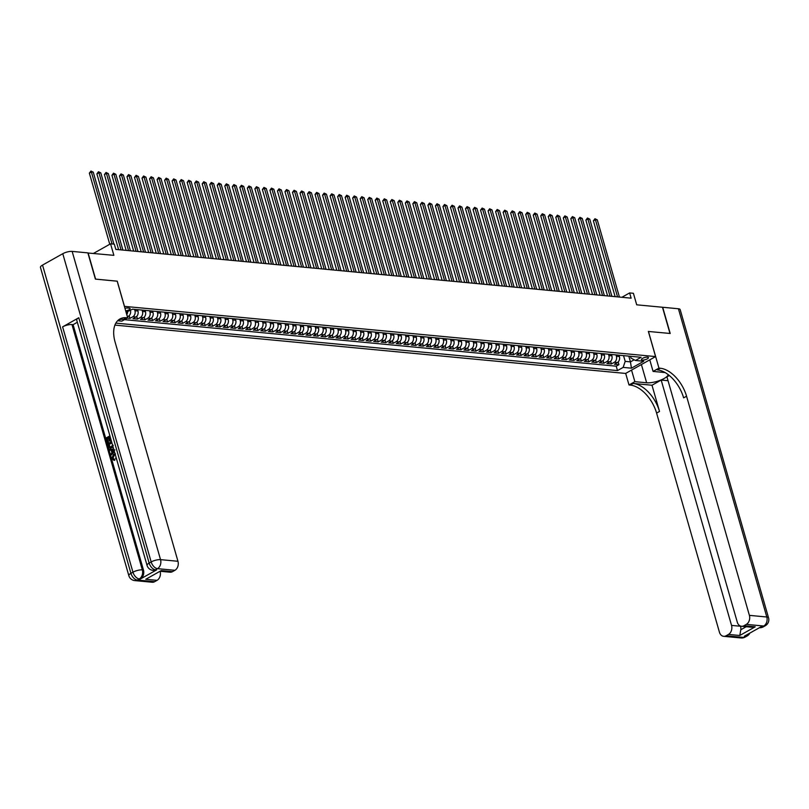 <?xml version="1.0" encoding="UTF-8"?>
<svg xmlns="http://www.w3.org/2000/svg" width="809" height="809" viewBox="0 0 809 809"><rect width="100%" height="100%" fill="white"/><g stroke="black" fill="none" stroke-linecap="round" stroke-linejoin="round"><path stroke-width="1.21" d="M647.524 357.143A3.661 1.122 164 0 0 643.499 357.912A3.661 1.122 164 0 0 641.416 359.611A3.661 1.122 164 0 0 642.346 360.066A3.661 1.122 164 0 0 646.371 359.297A3.661 1.122 164 0 0 648.464 357.598A3.661 1.122 164 0 0 647.524 357.143M114.908 325.107L625.61 373.434L655.573 356.577L124.394 306.358M669.296 375.497L666.929 376.832L737.282 622.161A6.877 5.167 -84.6 0 0 741.489 626.277L751.349 627.208L755.232 626.793L739.77 635.49L728.484 634.418L726.098 635.763L743.511 637.411L745.534 636.279L744.401 636.167L760.591 627.056L763.747 626.024L746.333 624.376A6.877 5.167 -84.6 0 0 749.387 615.356L766.801 617.004L678.417 308.765L662.692 307.268L670.206 333.48L648.363 331.457L669.983 333.46L662.47 307.248L636.703 304.811L633.396 293.283L629.635 292.929L621.868 297.287M87.908 253.005L113.867 255.341L110.56 243.812L93.49 253.409M117.184 281.198L95.614 279.115L88.1 252.904M127.195 318.129L129.956 318.392L129.187 315.692M137.57 309.635L137.955 311A4.581 3.438 -84.6 0 1 135.922 317.007L132.969 318.675L137.479 319.1L136.711 316.41M145.094 310.353L145.478 311.708A4.581 3.438 -84.6 0 1 143.446 317.725L140.483 319.383L145.003 319.808L144.224 317.118M152.608 311.06L153.002 312.416A4.581 3.438 -84.6 0 1 150.97 318.433L148.007 320.101L152.527 320.526L151.748 317.836M160.131 311.778L160.526 313.134A4.581 3.438 -84.6 0 1 158.493 319.151L155.53 320.809L160.051 321.234L159.272 318.544M167.655 312.486L168.05 313.841A4.581 3.438 -84.6 0 1 166.007 319.858L163.054 321.517L167.574 321.952L166.796 319.252M175.179 313.194L175.573 314.559A4.581 3.438 -84.6 0 1 173.53 320.566L170.578 322.235L175.088 322.66L174.319 319.97M182.703 313.912L183.097 315.267A4.581 3.438 -84.6 0 1 181.054 321.284L178.101 322.943L182.612 323.367L181.843 320.677M190.226 314.62L190.611 315.975A4.581 3.438 -84.6 0 1 188.578 321.992L185.625 323.661L190.135 324.085L189.367 321.385M197.75 315.338L198.134 316.693A4.581 3.438 -84.6 0 1 196.102 322.71L193.149 324.369L197.659 324.793L196.89 322.103M205.274 316.046L205.658 317.401A4.581 3.438 -84.6 0 1 203.625 323.418L200.672 325.076L205.183 325.511L204.414 322.811M212.797 316.754L213.182 318.109A4.581 3.438 -84.6 0 1 211.149 324.126L208.196 325.794L212.706 326.219L211.938 323.529M220.321 317.472L220.705 318.827A4.581 3.438 -84.6 0 1 218.673 324.844L215.72 326.502L220.23 326.927L219.461 324.237M227.845 318.18L228.229 319.535A4.581 3.438 -84.6 0 1 226.196 325.552L223.244 327.22L227.754 327.645L226.975 324.945M235.358 318.888L235.753 320.253A4.581 3.438 -84.6 0 1 233.72 326.27L230.757 327.928L235.277 328.353L234.499 325.663M242.882 319.606L243.276 320.961A4.581 3.438 -84.6 0 1 241.244 326.978L238.281 328.636L242.801 329.071L242.022 326.371M250.406 320.313L250.8 321.669A4.581 3.438 -84.6 0 1 248.757 327.685L245.805 329.354L250.325 329.779L249.546 327.089M257.929 321.031L258.324 322.387A4.581 3.438 -84.6 0 1 256.281 328.403L253.328 330.062L257.838 330.487L257.07 327.797M265.453 321.739L265.848 323.094A4.581 3.438 -84.6 0 1 263.805 329.111L260.852 330.77L265.362 331.205L264.594 328.505M272.977 322.447L273.371 323.812A4.581 3.438 -84.6 0 1 271.328 329.819L268.376 331.488L272.886 331.912L272.117 329.223M280.501 323.165L280.885 324.52A4.581 3.438 -84.6 0 1 278.852 330.537L275.899 332.196L280.41 332.63L279.641 329.93M288.024 323.873L288.409 325.228A4.581 3.438 -84.6 0 1 286.376 331.245L283.423 332.914L287.933 333.338L287.165 330.648M295.548 324.591L295.932 325.946A4.581 3.438 -84.6 0 1 293.9 331.963L290.947 333.621L295.457 334.046L294.688 331.356M303.072 325.299L303.456 326.654A4.581 3.438 -84.6 0 1 301.423 332.671L298.47 334.329L302.981 334.764L302.212 332.064M310.595 326.007L310.98 327.372A4.581 3.438 -84.6 0 1 308.947 333.379L305.994 335.047L310.504 335.472L309.726 332.782M318.109 326.725L318.503 328.08A4.581 3.438 -84.6 0 1 316.471 334.097L313.508 335.755L318.028 336.18L317.249 333.49M325.633 327.433L326.027 328.788A4.581 3.438 -84.6 0 1 323.994 334.805L321.031 336.473L325.552 336.898L324.773 334.208M333.156 328.151L333.551 329.506A4.581 3.438 -84.6 0 1 331.508 335.523L328.555 337.181L333.075 337.606L332.297 334.916M340.68 328.858L341.074 330.214A4.581 3.438 -84.6 0 1 339.032 336.231L336.079 337.889L340.589 338.324L339.82 335.624M348.204 329.566L348.598 330.932A4.581 3.438 -84.6 0 1 346.555 336.938L343.603 338.607L348.113 339.032L347.344 336.342M355.727 330.284L356.122 331.639A4.581 3.438 -84.6 0 1 354.079 337.656L351.126 339.315L355.636 339.74L354.868 337.05M363.251 330.992L363.635 332.347A4.581 3.438 -84.6 0 1 361.603 338.364L358.65 340.033L363.16 340.458L362.392 337.757M370.775 331.71L371.159 333.065A4.581 3.438 -84.6 0 1 369.126 339.082L366.174 340.741L370.684 341.165L369.915 338.475M378.299 332.418L378.683 333.773A4.581 3.438 -84.6 0 1 376.65 339.79L373.697 341.449L378.207 341.883L377.439 339.183M385.822 333.126L386.206 334.481A4.581 3.438 -84.6 0 1 384.174 340.498L381.221 342.167L385.731 342.591L384.963 339.901M393.346 333.844L393.73 335.199A4.581 3.438 -84.6 0 1 391.698 341.216L388.745 342.874L393.255 343.299L392.486 340.609M400.859 334.552L401.254 335.907A4.581 3.438 -84.6 0 1 399.221 341.924L396.258 343.592L400.779 344.017L400 341.317M408.383 335.26L408.778 336.625A4.581 3.438 -84.6 0 1 406.745 342.642L403.782 344.3L408.302 344.725L407.524 342.035M415.907 335.978L416.301 337.333A4.581 3.438 -84.6 0 1 414.259 343.35L411.306 345.008L415.826 345.443L415.047 342.743M423.431 336.686L423.825 338.041A4.581 3.438 -84.6 0 1 421.782 344.058L418.829 345.726L423.35 346.151L422.571 343.461M430.954 337.404L431.349 338.759A4.581 3.438 -84.6 0 1 429.306 344.776L426.353 346.434L430.863 346.859L430.095 344.169M438.478 338.111L438.872 339.467A4.581 3.438 -84.6 0 1 436.83 345.483L433.877 347.142L438.387 347.577L437.618 344.877M446.002 338.819L446.386 340.184A4.581 3.438 -84.6 0 1 444.353 346.191L441.401 347.86L445.911 348.285L445.142 345.595M453.525 339.537L453.91 340.892A4.581 3.438 -84.6 0 1 451.877 346.909L448.924 348.568L453.434 348.992L452.666 346.303M461.049 340.245L461.433 341.6A4.581 3.438 -84.6 0 1 459.401 347.617L456.448 349.286L460.958 349.71L460.19 347.021M468.573 340.963L468.957 342.318A4.581 3.438 -84.6 0 1 466.924 348.335L463.972 349.994L468.482 350.418L467.713 347.728M476.096 341.671L476.481 343.026A4.581 3.438 -84.6 0 1 474.448 349.043L471.495 350.702L476.005 351.136L475.237 348.436M483.62 342.379L484.004 343.744A4.581 3.438 -84.6 0 1 481.972 349.751L479.009 351.419L483.529 351.844L482.751 349.154M491.134 343.097L491.528 344.452A4.581 3.438 -84.6 0 1 489.496 350.469L486.533 352.127L491.053 352.552L490.274 349.862M498.657 343.805L499.052 345.16A4.581 3.438 -84.6 0 1 497.009 351.177L494.056 352.845L498.577 353.27L497.798 350.58M506.181 344.523L506.576 345.878A4.581 3.438 -84.6 0 1 504.533 351.895L501.58 353.553L506.1 353.978L505.322 351.288M513.705 345.231L514.099 346.586A4.581 3.438 -84.6 0 1 512.057 352.603L509.104 354.261L513.614 354.696L512.845 351.996M521.229 345.939L521.623 347.304A4.581 3.438 -84.6 0 1 519.58 353.311L516.627 354.979L521.138 355.404L520.369 352.714M528.752 346.656L529.137 348.012A4.581 3.438 -84.6 0 1 527.104 354.029L524.151 355.687L528.661 356.112L527.893 353.422M536.276 347.364L536.66 348.719A4.581 3.438 -84.6 0 1 534.628 354.736L531.675 356.405L536.185 356.83L535.416 354.13M543.8 348.082L544.184 349.437A4.581 3.438 -84.6 0 1 542.151 355.454L539.199 357.113L543.709 357.538L542.94 354.848M551.323 348.79L551.708 350.145A4.581 3.438 -84.6 0 1 549.675 356.162L546.722 357.821L551.232 358.256L550.464 355.555M558.847 349.498L559.231 350.853A4.581 3.438 -84.6 0 1 557.199 356.87L554.246 358.539L558.756 358.963L557.988 356.273M566.371 350.216L566.755 351.571A4.581 3.438 -84.6 0 1 564.722 357.588L561.759 359.247L566.28 359.671L565.501 356.981M573.884 350.924L574.279 352.279A4.581 3.438 -84.6 0 1 572.246 358.296L569.283 359.965L573.803 360.389L573.025 357.689M581.408 351.632L581.802 352.997A4.581 3.438 -84.6 0 1 579.76 359.014L576.807 360.672L581.327 361.097L580.549 358.407M588.932 352.35L589.326 353.705A4.581 3.438 -84.6 0 1 587.283 359.722L584.331 361.38L588.851 361.815L588.072 359.115M596.455 353.058L596.85 354.413A4.581 3.438 -84.6 0 1 594.807 360.43L591.854 362.098L596.364 362.523L595.596 359.833M603.979 353.776L604.374 355.131A4.581 3.438 -84.6 0 1 602.331 361.148L599.378 362.806L603.888 363.231L603.12 360.541M611.503 354.484L611.887 355.839A4.581 3.438 -84.6 0 1 609.855 361.856L606.902 363.514L611.412 363.949L610.643 361.249M110.56 243.812L114.322 244.166L115.829 249.405L631.131 298.167L629.635 292.929M125.698 310.899A3.549 1.082 164 0 0 130.107 308.593A3.549 1.082 164 0 0 129.197 308.158L127.549 307.996A3.549 1.082 164 0 0 124.96 308.31M630.494 356.284L631.02 358.104L635.459 360.48L641.132 357.285L132.585 309.169L126.093 312.274M635.459 360.48L643.731 361.259L631.435 368.186L623.152 367.397L617.489 370.583L115.849 323.125M616.013 354.908L616.407 356.263A4.581 3.438 95.4 0 1 614.365 362.28L611.412 363.949M619.027 355.191L619.411 356.557L616.407 356.263M608.489 354.2L608.884 355.555A4.581 3.438 95.4 0 1 606.851 361.572L603.888 363.231M600.976 353.482L601.36 354.848A4.581 3.438 95.4 0 1 599.327 360.865L596.364 362.523M593.452 352.775L593.836 354.13A4.581 3.438 95.4 0 1 591.804 360.147L588.851 361.815M585.928 352.067L586.313 353.422A4.581 3.438 95.4 0 1 584.28 359.439L581.327 361.097M578.405 351.349L578.789 352.704A4.581 3.438 95.4 0 1 576.756 358.721L573.803 360.389M570.881 350.641L571.265 351.996A4.581 3.438 95.4 0 1 569.233 358.013L566.28 359.671M563.357 349.933L563.742 351.288A4.581 3.438 95.4 0 1 561.709 357.305L558.756 358.963M555.834 349.215L556.228 350.57A4.581 3.438 95.4 0 1 554.185 356.587L551.232 358.256M548.31 348.507L548.704 349.862A4.581 3.438 95.4 0 1 546.662 355.879L543.709 357.538M540.786 347.789L541.181 349.154A4.581 3.438 95.4 0 1 539.138 355.161L536.185 356.83M533.262 347.081L533.657 348.436A4.581 3.438 95.4 0 1 531.614 354.453L528.661 356.112M525.739 346.373L526.133 347.728A4.581 3.438 95.4 0 1 524.101 353.745L521.138 355.404M518.215 345.655L518.609 347.01A4.581 3.438 95.4 0 1 516.577 353.027L513.614 354.696M510.701 344.947L511.086 346.303A4.581 3.438 95.4 0 1 509.053 352.319L506.1 353.978M503.178 344.229L503.562 345.595A4.581 3.438 95.4 0 1 501.529 351.602L498.577 353.27M495.654 343.522L496.038 344.877A4.581 3.438 95.4 0 1 494.006 350.894L491.053 352.552M488.13 342.814L488.515 344.169A4.581 3.438 95.4 0 1 486.482 350.186L483.529 351.844M480.607 342.096L480.991 343.451A4.581 3.438 95.4 0 1 478.958 349.468L476.005 351.136M473.083 341.388L473.477 342.743A4.581 3.438 95.4 0 1 471.435 348.76L468.482 350.418M465.559 340.67L465.954 342.035A4.581 3.438 95.4 0 1 463.911 348.042L460.958 349.71M458.036 339.962L458.43 341.317A4.581 3.438 95.4 0 1 456.387 347.334L453.434 348.992M450.512 339.254L450.906 340.609A4.581 3.438 95.4 0 1 448.864 346.626L445.911 348.285M442.988 338.536L443.383 339.891A4.581 3.438 95.4 0 1 441.35 345.908L438.387 347.577M435.464 337.828L435.859 339.183A4.581 3.438 95.4 0 1 433.826 345.2L430.863 346.859M427.951 337.12L428.335 338.475A4.581 3.438 95.4 0 1 426.303 344.492L423.35 346.151M420.427 336.402L420.811 337.757A4.581 3.438 95.4 0 1 418.779 343.774L415.826 345.443M412.903 335.695L413.288 337.05A4.581 3.438 95.4 0 1 411.255 343.067L408.302 344.725M405.38 334.977L405.764 336.332A4.581 3.438 95.4 0 1 403.731 342.349L400.779 344.017M397.856 334.269L398.24 335.624A4.581 3.438 95.4 0 1 396.208 341.641L393.255 343.299M390.332 333.561L390.717 334.916A4.581 3.438 95.4 0 1 388.684 340.933L385.731 342.591M382.809 332.843L383.203 334.198A4.581 3.438 95.4 0 1 381.16 340.215L378.207 341.883M375.285 332.135L375.679 333.49A4.581 3.438 95.4 0 1 373.637 339.507L370.684 341.165M367.761 331.417L368.156 332.782A4.581 3.438 95.4 0 1 366.113 338.789L363.16 340.458M360.238 330.709L360.632 332.064A4.581 3.438 95.4 0 1 358.599 338.081L355.636 339.74M352.714 330.001L353.108 331.356A4.581 3.438 95.4 0 1 351.076 337.373L348.113 339.032M345.2 329.283L345.585 330.638A4.581 3.438 95.4 0 1 343.552 336.655L340.589 338.324M337.677 328.575L338.061 329.93A4.581 3.438 95.4 0 1 336.028 335.947L333.075 337.606M330.153 327.857L330.537 329.223A4.581 3.438 95.4 0 1 328.505 335.229L325.552 336.898M322.629 327.149L323.013 328.505A4.581 3.438 95.4 0 1 320.981 334.522L318.028 336.18M315.106 326.442L315.49 327.797A4.581 3.438 95.4 0 1 313.457 333.814L310.504 335.472M307.582 325.724L307.966 327.079A4.581 3.438 95.4 0 1 305.933 333.096L302.981 334.764M300.058 325.016L300.452 326.371A4.581 3.438 95.4 0 1 298.41 332.388L295.457 334.046M292.534 324.298L292.929 325.663A4.581 3.438 95.4 0 1 290.886 331.67L287.933 333.338M285.011 323.59L285.405 324.945A4.581 3.438 95.4 0 1 283.362 330.962L280.41 332.63M277.487 322.882L277.881 324.237A4.581 3.438 95.4 0 1 275.849 330.254L272.886 331.912M269.963 322.164L270.358 323.519A4.581 3.438 95.4 0 1 268.325 329.536L265.362 331.205M262.45 321.456L262.834 322.811A4.581 3.438 95.4 0 1 260.801 328.828L257.838 330.487M254.926 320.748L255.31 322.103A4.581 3.438 95.4 0 1 253.278 328.12L250.325 329.779M247.402 320.03L247.787 321.385A4.581 3.438 95.4 0 1 245.754 327.402L242.801 329.071M239.879 319.322L240.263 320.677A4.581 3.438 95.4 0 1 238.23 326.694L235.277 328.353M232.355 318.604L232.739 319.959A4.581 3.438 95.4 0 1 230.707 325.976L227.754 327.645M224.831 317.897L225.215 319.252A4.581 3.438 95.4 0 1 223.183 325.269L220.23 326.927M217.308 317.189L217.702 318.544A4.581 3.438 95.4 0 1 215.659 324.561L212.706 326.219M209.784 316.471L210.178 317.826A4.581 3.438 95.4 0 1 208.135 323.843L205.183 325.511M202.26 315.763L202.655 317.118A4.581 3.438 95.4 0 1 200.612 323.135L197.659 324.793M194.736 315.045L195.131 316.41A4.581 3.438 95.4 0 1 193.098 322.417L190.135 324.085M187.213 314.337L187.607 315.692A4.581 3.438 95.4 0 1 185.574 321.709L182.612 323.367M179.699 313.629L180.083 314.984A4.581 3.438 95.4 0 1 178.051 321.001L175.088 322.66M172.175 312.911L172.56 314.266A4.581 3.438 95.4 0 1 170.527 320.283L167.574 321.952M164.652 312.203L165.036 313.558A4.581 3.438 95.4 0 1 163.003 319.575L160.051 321.234M157.128 311.485L157.512 312.85A4.581 3.438 95.4 0 1 155.48 318.857L152.527 320.526M149.604 310.777L149.989 312.132A4.581 3.438 95.4 0 1 147.956 318.149L145.003 319.808M142.081 310.069L142.465 311.425A4.581 3.438 95.4 0 1 140.432 317.441L137.479 319.1M134.557 309.351L134.951 310.707A4.581 3.438 95.4 0 1 132.909 316.724L129.956 318.392M124.485 319.656L616.225 366.184L618.936 364.657L618.167 361.967M619.411 356.557A4.581 3.438 -84.6 0 1 617.378 362.563L614.425 364.232L618.936 364.657M127.407 316.855L128.398 316.299A4.581 3.438 -84.6 0 0 130.451 310.363M117.244 281.158L124.465 306.328M648.353 331.417L655.573 356.577M628.805 356.122L630.454 361.886L634.175 359.793M623.537 355.626L625.195 361.38L630.454 361.886L631.435 368.186M127.63 311.961A4.581 3.438 95.4 0 1 126.78 314.65M616.225 366.184L617.489 370.583M623.152 367.397L625.195 361.38M112.016 243.944L91.387 172.004L93.268 172.186L113.897 244.126M109.761 244.257L89.364 173.146L91.387 172.004L90.952 171.033L93.268 172.186M89.364 173.146L90.952 171.033M115.282 454.87L114.342 455.194L112.926 458.248L114.656 459.33L114.747 460.311L113.786 460.301M111.197 450.208L109.468 450.239L109.195 449.298L113.705 449.106M114.443 451.665L110.914 455.295L110.651 454.355L111.935 452.797L111.167 450.117L109.468 450.239M108.568 438.023L107.395 438.69L108.457 442.402L107.294 442.654L105.979 438.063L109.903 435.849M110.257 437.082L109.64 437.426L110.58 440.733L110.024 441.047L109.417 440.996L108.477 437.689L107.395 438.69M78.797 317.745L149.149 563.084A6.877 2.093 164 0 0 147.056 565.4L76.703 320.071A6.877 2.093 -16 0 1 78.797 317.745L62.606 326.856A6.877 2.093 -16 0 1 71.971 324.551L73.103 324.652L143.456 569.991A6.877 5.167 95.4 0 1 140.402 579.011L156.592 569.91A6.877 5.167 95.4 0 1 154.145 570.456L153.012 570.345A6.877 5.167 -84.6 0 0 155.459 569.799L156.592 569.91M73.103 324.652L77.34 322.275M113.098 446.993L110.307 448.055M95.391 279.095L117.174 281.158L127.691 317.846L126.416 317.725A28.628 16.746 60.6 0 0 119.894 318.989A28.628 16.746 60.6 0 0 115.121 342.156L177.96 561.284A6.877 5.167 95.4 0 1 174.906 570.305L157.482 568.656L155.459 569.799A6.877 4.025 60.6 0 1 149.149 563.084L151.172 561.942L62.778 253.702A6.877 2.093 -16 0 1 72.153 251.397L87.878 252.883L95.391 279.095M127.691 317.846L121.825 321.153L117.608 320.748M161.234 570.588L145.762 579.284L161.234 570.588L172.509 571.65L174.906 570.305M172.509 571.65A6.877 5.167 95.4 0 1 170.062 572.206L160.475 571.296M42.543 265.089L130.927 573.328A6.877 2.093 164 0 0 128.833 575.654L40.45 267.405A6.877 2.093 -16 0 1 42.543 265.089L62.778 253.702M160.152 571.478A6.877 5.167 95.4 0 1 157.047 580.346L145.762 579.284M140.402 579.011L137.247 580.043L154.661 581.691L157.047 580.346M154.661 581.691A6.877 5.167 95.4 0 1 152.213 582.247L134.8 580.599A6.877 5.167 -84.6 0 0 137.247 580.043A6.877 4.025 60.6 0 1 130.927 573.328L132.949 572.185L62.606 326.856M126.416 317.725L123.504 319.373A28.628 16.746 60.6 0 0 118.498 319.929M106.788 438.63L107.86 442.341L108.457 442.402M107.86 442.341L107.294 442.654M110.155 436.739L109.033 437.376L109.984 440.683L110.58 440.733M109.984 440.683L109.417 440.996M109.033 437.376L109.64 437.426M113.28 445.547L111.581 447.65L110.004 448.055L108.285 446.123L107.637 443.868L111.571 441.653M111.824 442.543L108.457 444.434L109.984 447.134M111.925 442.887L109.063 444.495L110.196 447.084L109.599 447.033L111.329 446.75L112.754 444.707M111.581 447.65L112.178 447.701M108.457 444.434L109.063 444.495M108.831 445.739L109.427 445.789M114.271 451.068L110.914 455.295M113.331 449.956L111.804 450.067L112.421 452.211L114.352 449.875L112.411 450.117L112.855 451.685M111.804 450.067L112.411 450.117M114.959 449.935L113.938 450.006M115.374 454.911L113.745 455.143L112.33 458.197L112.926 458.248M112.33 458.197L114.656 459.33M113.462 459.33L114.747 460.311M113.745 455.143L114.342 455.194M116.415 458.541L116.051 458.996L115.647 458.187L116.112 457.51M116.051 458.996L116.557 459.037M114.079 460.351L111.794 458.592L113.482 454.253L115.08 453.91M631.546 370.097L634.863 381.666L646.644 382.778A12.883 3.934 164 0 0 660.063 380.361A12.883 3.934 164 0 0 668.173 374.607M665.089 372.565A12.883 3.934 164 0 0 664.856 372.534L653.085 371.422L658.951 368.115L660.235 368.237A28.628 16.746 -119.4 0 1 686.558 396.228L749.387 615.356M634.863 381.666L628.997 384.973L630.272 385.094A28.628 16.746 -119.4 0 1 656.595 413.086L719.434 632.203A6.877 5.167 -84.6 0 0 723.64 636.319A6.877 5.167 -84.6 0 0 726.098 635.763M651.993 385.236L633.194 383.456A28.628 16.746 -119.4 0 1 659.517 411.447L651.993 385.236L661.186 380.058L668.052 380.715M728.484 634.418A6.877 5.167 -84.6 0 0 731.538 625.397L740.559 626.257A6.877 5.167 95.4 0 1 740.811 629.766L746.222 626.722M661.186 380.058L731.538 625.397M678.417 308.765A6.877 2.093 -16 0 1 680.167 309.594L768.55 617.843A6.877 2.093 164 0 0 766.801 617.004A6.877 5.167 95.4 0 1 763.747 626.024A6.877 4.025 -119.4 0 0 765.314 625.721A6.877 6.877 0 0 0 768.55 617.843M649.758 359.843L653.085 371.422M648.434 331.427L658.951 368.115M625.681 373.394L628.997 384.973M741.489 626.277A6.877 5.167 -84.6 0 0 743.946 625.721L755.232 626.793M746.333 624.376L743.946 625.721M660.235 368.237L657.312 369.875A28.628 16.746 -119.4 0 1 683.635 397.866L686.558 396.228M739.77 635.49L740.811 629.766M121.047 249.9L98.91 172.711L100.791 172.893L122.928 250.082M118.63 249.668L96.888 173.854L98.91 172.711L98.476 171.751L100.791 172.893M96.888 173.854L98.476 171.751M128.57 250.608L106.434 173.429L108.315 173.601L130.441 250.79M126.153 250.385L104.412 174.562L106.434 173.429L105.999 172.459L108.315 173.601M104.412 174.562L105.999 172.459M136.084 251.326L113.958 174.137L115.839 174.319L137.965 251.498M133.677 251.093L111.935 175.28L113.958 174.137L113.523 173.177L115.839 174.319M111.935 175.28L113.523 173.177M143.608 252.034L121.481 174.855L123.362 175.027L145.489 252.216M141.191 251.811L119.459 175.988L121.481 174.855L121.047 173.884L123.362 175.027M119.459 175.988L121.047 173.884M151.131 252.752L129.005 175.563L130.886 175.745L153.012 252.924M148.714 252.519L126.973 176.706L129.005 175.563L128.57 174.592L130.886 175.745M126.973 176.706L128.57 174.592M158.655 253.46L136.529 176.271L138.41 176.453L160.536 253.642M156.238 253.227L134.496 177.414L136.529 176.271L136.094 175.31L138.41 176.453M134.496 177.414L136.094 175.31M166.179 254.168L144.042 176.989L145.923 177.161L168.06 254.35M163.762 253.945L142.02 178.122L144.042 176.989L143.618 176.018L145.923 177.161M142.02 178.122L143.618 176.018M173.702 254.886L151.566 177.697L153.447 177.879L175.583 255.057M171.286 254.653L149.544 178.84L151.566 177.697L151.131 176.726L153.447 177.879M149.544 178.84L151.131 176.726M181.226 255.593L159.09 178.415L160.971 178.587L183.107 255.775M178.809 255.371L157.067 179.547L159.09 178.415L158.655 177.444L160.971 178.587M157.067 179.547L158.655 177.444M188.75 256.311L166.614 179.123L168.494 179.305L190.631 256.483M186.333 256.079L164.591 180.265L166.614 179.123L166.179 178.152L168.494 179.305M164.591 180.265L166.179 178.152M196.274 257.019L174.137 179.831L176.018 180.013L198.154 257.201M193.857 256.787L172.115 180.973L174.137 179.831L173.702 178.87L176.018 180.013M172.115 180.973L173.702 178.87M203.797 257.727L181.661 180.549L183.542 180.72L205.678 257.909M201.38 257.505L179.638 181.681L181.661 180.549L181.226 179.578L183.542 180.72M179.638 181.681L181.226 179.578M211.321 258.445L189.185 181.256L191.066 181.438L213.202 258.617M208.904 258.213L187.162 182.399L189.185 181.256L188.75 180.286L191.066 181.438M187.162 182.399L188.75 180.286M218.834 259.153L196.708 181.974L198.589 182.146L220.715 259.335M216.428 258.92L194.686 183.107L196.708 181.974L196.274 181.004L198.589 182.146M194.686 183.107L196.274 181.004M226.358 259.861L204.232 182.682L206.113 182.864L228.239 260.043M223.941 259.638L202.21 183.825L204.232 182.682L203.797 181.712L206.113 182.864M202.21 183.825L203.797 181.712M233.882 260.579L211.756 183.39L213.637 183.572L235.763 260.751M231.465 260.346L209.733 184.533L211.756 183.39L211.321 182.429L213.637 183.572M209.733 184.533L211.321 182.429M241.406 261.287L219.279 184.108L221.16 184.28L243.287 261.469M238.989 261.064L217.247 185.241L219.279 184.108L218.845 183.137L221.16 184.28M217.247 185.241L218.845 183.137M248.929 262.005L226.793 184.816L228.674 184.998L250.81 262.177M246.512 261.772L224.771 185.959L226.793 184.816L226.368 183.845L228.674 184.998M224.771 185.959L226.368 183.845M256.453 262.713L234.317 185.524L236.198 185.706L258.334 262.895M254.036 262.48L232.294 186.667L234.317 185.524L233.882 184.563L236.198 185.706M232.294 186.667L233.882 184.563M263.977 263.421L241.84 186.242L243.721 186.414L265.858 263.603M261.56 263.198L239.818 187.375L241.84 186.242L241.406 185.271L243.721 186.414M239.818 187.375L241.406 185.271M271.5 264.138L249.364 186.95L251.245 187.132L273.381 264.31M269.084 263.906L247.342 188.093L249.364 186.95L248.929 185.989L251.245 187.132M247.342 188.093L248.929 185.989M279.024 264.846L256.888 187.668L258.769 187.84L280.905 265.028M276.607 264.624L254.865 188.8L256.888 187.668L256.453 186.697L258.769 187.84M254.865 188.8L256.453 186.697M286.548 265.564L264.412 188.376L266.292 188.558L288.429 265.736M284.131 265.332L262.389 189.518L264.412 188.376L263.977 187.405L266.292 188.558M262.389 189.518L263.977 187.405M294.072 266.272L271.935 189.084L273.816 189.266L295.952 266.454M291.655 266.04L269.913 190.226L271.935 189.084L271.5 188.123L273.816 189.266M269.913 190.226L271.5 188.123M301.585 266.98L279.459 189.802L281.34 189.973L303.466 267.162M299.178 266.758L277.436 190.934L279.459 189.802L279.024 188.831L281.34 189.973M277.436 190.934L279.024 188.831M309.109 267.698L286.983 190.509L288.864 190.691L310.99 267.87M306.692 267.466L284.96 191.652L286.983 190.509L286.548 189.539L288.864 190.691M284.96 191.652L286.548 189.539M316.632 268.406L294.506 191.227L296.387 191.399L318.513 268.588M314.216 268.183L292.484 192.36L294.506 191.227L294.072 190.257L296.387 191.399M292.484 192.36L294.072 190.257M324.156 269.124L302.03 191.935L303.911 192.117L326.037 269.296M321.739 268.891L299.997 193.078L302.03 191.935L301.595 190.964L303.911 192.117M299.997 193.078L301.595 190.964M331.68 269.832L309.544 192.643L311.425 192.825L333.561 270.014M329.263 269.599L307.521 193.786L309.544 192.643L309.119 191.682L311.425 192.825M307.521 193.786L309.119 191.682M339.204 270.54L317.067 193.361L318.948 193.533L341.085 270.722M336.787 270.317L315.045 194.494L317.067 193.361L316.632 192.39L318.948 193.533M315.045 194.494L316.632 192.39M346.727 271.258L324.591 194.069L326.472 194.251L348.608 271.43M344.31 271.025L322.569 195.212L324.591 194.069L324.156 193.098L326.472 194.251M322.569 195.212L324.156 193.098M354.251 271.966L332.115 194.787L333.996 194.959L356.132 272.148M351.834 271.743L330.092 195.92L332.115 194.787L331.68 193.816L333.996 194.959M330.092 195.92L331.68 193.816M361.775 272.684L339.638 195.495L341.519 195.677L363.656 272.855M359.358 272.451L337.616 196.638L339.638 195.495L339.204 194.524L341.519 195.677M337.616 196.638L339.204 194.524M369.298 273.391L347.162 196.203L349.043 196.385L371.179 273.573M366.882 273.159L345.14 197.345L347.162 196.203L346.727 195.242L349.043 196.385M345.14 197.345L346.727 195.242M376.822 274.099L354.686 196.921L356.567 197.093L378.703 274.281M374.405 273.877L352.663 198.053L354.686 196.921L354.251 195.95L356.567 197.093M352.663 198.053L354.251 195.95M384.336 274.817L362.21 197.629L364.09 197.811L386.217 274.989M381.929 274.585L360.187 198.771L362.21 197.629L361.775 196.658L364.09 197.811M360.187 198.771L361.775 196.658M391.859 275.525L369.733 198.347L371.614 198.518L393.74 275.707M389.442 275.293L367.711 199.479L369.733 198.347L369.298 197.376L371.614 198.518M367.711 199.479L369.298 197.376M399.383 276.233L377.257 199.054L379.138 199.236L401.264 276.415M396.966 276.011L375.234 200.197L377.257 199.054L376.822 198.084L379.138 199.236M375.234 200.197L376.822 198.084M406.907 276.951L384.781 199.762L386.662 199.944L408.788 277.123M404.49 276.718L382.748 200.905L384.781 199.762L384.346 198.802L386.662 199.944M382.748 200.905L384.346 198.802M414.43 277.659L392.294 200.48L394.175 200.652L416.311 277.841M412.014 277.436L390.272 201.613L392.294 200.48L391.869 199.51L394.175 200.652M390.272 201.613L391.869 199.51M421.954 278.377L399.818 201.188L401.699 201.37L423.835 278.549M419.537 278.144L397.795 202.331L399.818 201.188L399.383 200.217L401.699 201.37M397.795 202.331L399.383 200.217M429.478 279.085L407.342 201.896L409.223 202.078L431.359 279.267M427.061 278.852L405.319 203.039L407.342 201.896L406.907 200.935L409.223 202.078M405.319 203.039L406.907 200.935M437.002 279.793L414.865 202.614L416.746 202.786L438.882 279.975M434.585 279.57L412.843 203.747L414.865 202.614L414.43 201.643L416.746 202.786M412.843 203.747L414.43 201.643M444.525 280.511L422.389 203.322L424.27 203.504L446.406 280.683M442.108 280.278L420.367 204.465L422.389 203.322L421.954 202.361L424.27 203.504M420.367 204.465L421.954 202.361M452.049 281.219L429.913 204.04L431.794 204.212L453.93 281.401M449.632 280.996L427.89 205.173L429.913 204.04L429.478 203.069L431.794 204.212M427.89 205.173L429.478 203.069M459.573 281.937L437.436 204.748L439.317 204.93L461.454 282.108M457.156 281.704L435.414 205.891L437.436 204.748L437.002 203.777L439.317 204.93M435.414 205.891L437.002 203.777M467.086 282.644L444.96 205.456L446.841 205.638L468.967 282.826M464.679 282.412L442.938 206.598L444.96 205.456L444.525 204.495L446.841 205.638M442.938 206.598L444.525 204.495M474.61 283.352L452.484 206.174L454.365 206.346L476.491 283.534M472.193 283.13L450.461 207.306L452.484 206.174L452.049 205.203L454.365 206.346M450.461 207.306L452.049 205.203M482.134 284.07L460.008 206.882L461.888 207.064L484.015 284.242M479.717 283.838L457.985 208.024L460.008 206.882L459.573 205.911L461.888 207.064M457.985 208.024L459.573 205.911M489.657 284.778L467.531 207.6L469.412 207.771L491.538 284.96M487.24 284.556L465.499 208.732L467.531 207.6L467.096 206.629L469.412 207.771M465.499 208.732L467.096 206.629M497.181 285.496L475.045 208.307L476.926 208.489L499.062 285.668M494.764 285.264L473.022 209.45L475.045 208.307L474.62 207.337L476.926 208.489M473.022 209.45L474.62 207.337M504.705 286.204L482.568 209.015L484.449 209.197L506.586 286.386M502.288 285.971L480.546 210.158L482.568 209.015L482.144 208.055L484.449 209.197M480.546 210.158L482.144 208.055M512.228 286.912L490.092 209.733L491.973 209.905L514.109 287.094M509.812 286.689L488.07 210.866L490.092 209.733L489.657 208.762L491.973 209.905M488.07 210.866L489.657 208.762M519.752 287.63L497.616 210.441L499.497 210.623L521.633 287.802M517.335 287.397L495.593 211.584L497.616 210.441L497.181 209.47L499.497 210.623M495.593 211.584L497.181 209.47M527.276 288.338L505.14 211.159L507.021 211.331L529.157 288.52M524.859 288.115L503.117 212.292L505.14 211.159L504.705 210.188L507.021 211.331M503.117 212.292L504.705 210.188M534.8 289.056L512.663 211.867L514.544 212.049L536.68 289.228M532.383 288.823L510.641 213.01L512.663 211.867L512.228 210.896L514.544 212.049M510.641 213.01L512.228 210.896M542.323 289.764L520.187 212.575L522.068 212.757L544.204 289.946M539.906 289.531L518.164 213.718L520.187 212.575L519.752 211.614L522.068 212.757M518.164 213.718L519.752 211.614M549.837 290.471L527.711 213.293L529.592 213.465L551.718 290.653M547.43 290.249L525.688 214.425L527.711 213.293L527.276 212.322L529.592 213.465M525.688 214.425L527.276 212.322M557.361 291.189L535.234 214.001L537.115 214.183L559.241 291.361M554.944 290.957L533.212 215.143L535.234 214.001L534.8 213.03L537.115 214.183M533.212 215.143L534.8 213.03M564.884 291.897L542.758 214.719L544.639 214.891L566.765 292.079M562.467 291.665L540.736 215.851L542.758 214.719L542.323 213.748L544.639 214.891M540.736 215.851L542.323 213.748M572.408 292.605L550.282 215.427L552.163 215.609L574.289 292.787M569.991 292.383L548.249 216.569L550.282 215.427L549.847 214.456L552.163 215.609M548.249 216.569L549.847 214.456M579.932 293.323L557.806 216.134L559.676 216.316L581.813 293.495M577.515 293.091L555.773 217.277L557.806 216.134L557.371 215.174L559.676 216.316M555.773 217.277L557.371 215.174M587.455 294.031L565.319 216.852L567.2 217.024L589.336 294.213M585.038 293.809L563.297 217.985L565.319 216.852L564.894 215.882L567.2 217.024M563.297 217.985L564.894 215.882M594.979 294.749L572.843 217.56L574.724 217.742L596.86 294.921M592.562 294.516L570.82 218.703L572.843 217.56L572.408 216.59L574.724 217.742M570.82 218.703L572.408 216.59M602.503 295.457L580.366 218.268L582.247 218.45L604.384 295.639M600.086 295.224L578.344 219.411L580.366 218.268L579.932 217.308L582.247 218.45M578.344 219.411L579.932 217.308M610.026 296.165L587.89 218.986L589.771 219.158L611.907 296.347M607.61 295.942L585.868 220.119L587.89 218.986L587.455 218.015L589.771 219.158M585.868 220.119L587.455 218.015M617.55 296.883L595.414 219.694L597.295 219.876L619.431 297.055M615.133 296.65L593.391 220.837L595.414 219.694L594.979 218.733L597.295 219.876M593.391 220.837L594.979 218.733M611.887 355.839L608.884 355.555M604.374 355.131L601.36 354.848M596.85 354.413L593.836 354.13M589.326 353.705L586.313 353.422M581.802 352.997L578.789 352.704M574.279 352.279L571.265 351.996M566.755 351.571L563.742 351.288M559.231 350.853L556.228 350.57M551.708 350.145L548.704 349.862M544.184 349.437L541.181 349.154M536.66 348.719L533.657 348.436M529.137 348.012L526.133 347.728M521.623 347.304L518.609 347.01M514.099 346.586L511.086 346.303M506.576 345.878L503.562 345.595M499.052 345.16L496.038 344.877M491.528 344.452L488.515 344.169M484.004 343.744L480.991 343.451M476.481 343.026L473.477 342.743M468.957 342.318L465.954 342.035M461.433 341.6L458.43 341.317M453.91 340.892L450.906 340.609M446.386 340.184L443.383 339.891M438.872 339.467L435.859 339.183M431.349 338.759L428.335 338.475M423.825 338.041L420.811 337.757M416.301 337.333L413.288 337.05M408.778 336.625L405.764 336.332M401.254 335.907L398.24 335.624M393.73 335.199L390.717 334.916M386.206 334.481L383.203 334.198M378.683 333.773L375.679 333.49M371.159 333.065L368.156 332.782M363.635 332.347L360.632 332.064M356.122 331.639L353.108 331.356M348.598 330.932L345.585 330.638M341.074 330.214L338.061 329.93M333.551 329.506L330.537 329.223M326.027 328.788L323.013 328.505M318.503 328.08L315.49 327.797M310.98 327.372L307.966 327.079M303.456 326.654L300.452 326.371M295.932 325.946L292.929 325.663M288.409 325.228L285.405 324.945M280.885 324.52L277.881 324.237M273.371 323.812L270.358 323.519M265.848 323.094L262.834 322.811M258.324 322.387L255.31 322.103M250.8 321.669L247.787 321.385M243.276 320.961L240.263 320.677M235.753 320.253L232.739 319.959M228.229 319.535L225.215 319.252M220.705 318.827L217.702 318.544M213.182 318.109L210.178 317.826M205.658 317.401L202.655 317.118M198.134 316.693L195.131 316.41M190.611 315.975L187.607 315.692M183.097 315.267L180.083 314.984M175.573 314.559L172.56 314.266M168.05 313.841L165.036 313.558M160.526 313.134L157.512 312.85M153.002 312.416L149.989 312.132M145.478 311.708L142.465 311.425M137.955 311L134.951 310.707M617.378 362.563L614.365 362.28M609.855 361.856L606.851 361.572M602.331 361.148L599.327 360.865M594.807 360.43L591.804 360.147M587.283 359.722L584.28 359.439M579.76 359.014L576.756 358.721M572.246 358.296L569.233 358.013M564.722 357.588L561.709 357.305M557.199 356.87L554.185 356.587M549.675 356.162L546.662 355.879M542.151 355.454L539.138 355.161M534.628 354.736L531.614 354.453M527.104 354.029L524.101 353.745M519.58 353.311L516.577 353.027M512.057 352.603L509.053 352.319M504.533 351.895L501.529 351.602M497.009 351.177L494.006 350.894M489.496 350.469L486.482 350.186M481.972 349.751L478.958 349.468M474.448 349.043L471.435 348.76M466.924 348.335L463.911 348.042M459.401 347.617L456.387 347.334M451.877 346.909L448.864 346.626M444.353 346.191L441.35 345.908M436.83 345.483L433.826 345.2M429.306 344.776L426.303 344.492M421.782 344.058L418.779 343.774M414.259 343.35L411.255 343.067M406.745 342.642L403.731 342.349M399.221 341.924L396.208 341.641M391.698 341.216L388.684 340.933M384.174 340.498L381.16 340.215M376.65 339.79L373.637 339.507M369.126 339.082L366.113 338.789M361.603 338.364L358.599 338.081M354.079 337.656L351.076 337.373M346.555 336.938L343.552 336.655M339.032 336.231L336.028 335.947M331.508 335.523L328.505 335.229M323.994 334.805L320.981 334.522M316.471 334.097L313.457 333.814M308.947 333.379L305.933 333.096M301.423 332.671L298.41 332.388M293.9 331.963L290.886 331.67M286.376 331.245L283.362 330.962M278.852 330.537L275.849 330.254M271.328 329.819L268.325 329.536M263.805 329.111L260.801 328.828M256.281 328.403L253.278 328.12M248.757 327.685L245.754 327.402M241.244 326.978L238.23 326.694M233.72 326.27L230.707 325.976M226.196 325.552L223.183 325.269M218.673 324.844L215.659 324.561M211.149 324.126L208.135 323.843M203.625 323.418L200.612 323.135M196.102 322.71L193.098 322.417M188.578 321.992L185.574 321.709M181.054 321.284L178.051 321.001M173.53 320.566L170.527 320.283M166.007 319.858L163.003 319.575M158.493 319.151L155.48 318.857M150.97 318.433L147.956 318.149M143.446 317.725L140.432 317.441M135.922 317.007L132.909 316.724M128.398 316.299L127.215 316.188M72.153 251.397L160.536 559.636L177.96 561.284M71.971 324.551L142.323 569.88L143.456 569.991M160.536 559.636A6.877 2.093 164 0 0 151.172 561.942A6.877 4.025 -119.4 0 0 157.482 568.656A6.877 5.167 -84.6 0 0 160.536 559.636M142.323 569.88A6.877 2.093 164 0 0 132.949 572.185A6.877 4.025 -119.4 0 0 139.269 578.91A6.877 5.167 -84.6 0 0 142.323 569.88M633.194 383.456L630.272 385.094M659.517 411.447L656.595 413.086M747.486 634.438A6.877 5.167 95.4 0 1 745.534 636.279A6.877 4.025 -119.4 0 0 747.101 635.975A6.877 6.877 0 0 0 749.852 633.103M741.054 637.967A6.877 6.877 0 0 0 745.069 637.108A6.877 4.025 60.6 0 1 743.511 637.411A6.877 5.167 95.4 0 1 741.054 637.967L723.64 636.319M761.724 627.167A6.877 5.167 95.4 0 1 759.408 627.723A6.877 6.877 0 0 0 763.291 626.864A6.877 4.025 60.6 0 1 761.724 627.167M641.406 364.546L646.644 382.778M147.056 565.4A6.877 6.877 0 0 0 153.012 570.345M128.833 575.654A6.877 6.877 0 0 0 134.8 580.599M110.611 448.115L110.004 448.055M115.525 453.94L114.929 453.889M747.101 635.975L745.069 637.108M765.314 625.721L763.291 626.864"/></g></svg>
